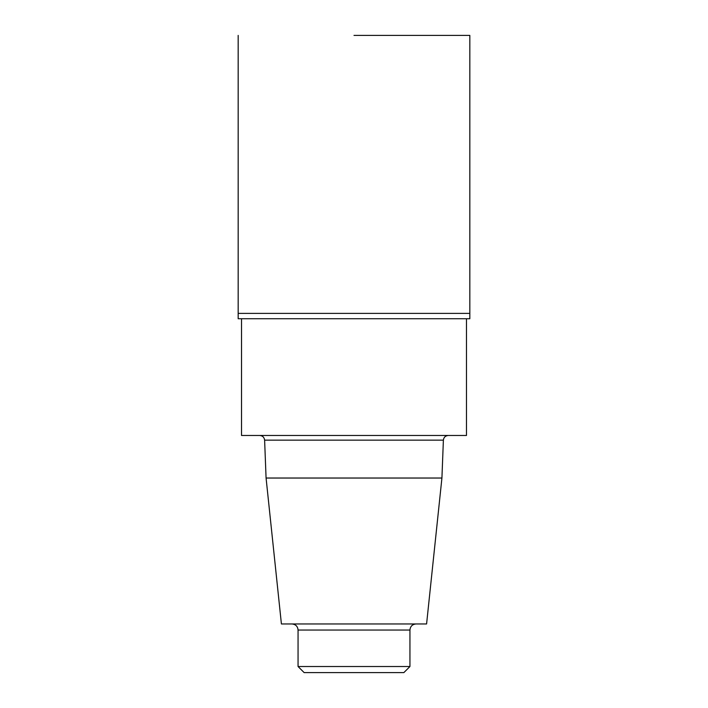 <?xml version="1.0" encoding="UTF-8"?>
<svg xmlns="http://www.w3.org/2000/svg" width="708" height="708" viewBox="0 0 708 708"><rect width="100%" height="100%" fill="white"/><g stroke="black" fill="none" stroke-linecap="round" stroke-linejoin="round"><path stroke-width="1.06" d="M241.516 318.733L241.516 435.473L466.484 435.473L466.484 318.733M259.756 435.473C262.624 435.739 264.243 437.296 264.615 440.155L443.385 440.155C443.73 437.323 445.35 435.765 448.244 435.473M441.925 478.033L426.588 623.96L281.412 623.96L266.075 478.033L441.925 478.033L443.385 440.155M266.075 478.033L264.615 440.155M291.979 623.96C295.679 624.323 297.705 626.35 298.059 630.04L409.941 630.04C410.295 626.35 412.321 624.323 416.021 623.96M409.941 666.52L403.861 672.6L304.139 672.6L298.059 666.52L409.941 666.52L409.941 630.04M298.059 666.52L298.059 630.04M238.171 35.4L238.171 313.387L469.829 313.387L469.829 318.733L238.171 318.733L238.171 313.387L469.829 313.387L469.829 35.4L354 35.4"/></g></svg>

